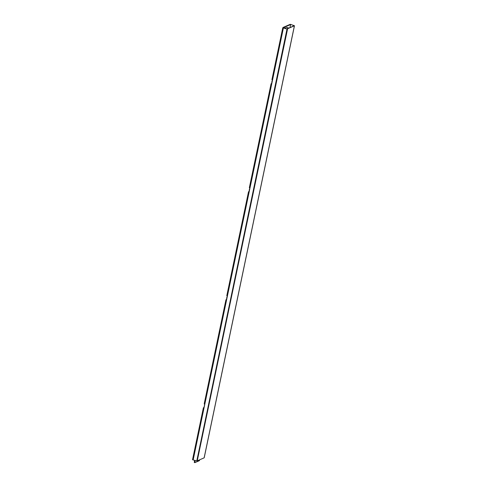 <?xml version="1.0" encoding="UTF-8"?>
<svg xmlns="http://www.w3.org/2000/svg" width="487" height="487" viewBox="0 0 487 487"><rect width="100%" height="100%" fill="white"/><g stroke="black" fill="none" stroke-linecap="round" stroke-linejoin="round"><path stroke-width="0.73" d="M289.996 27.522L290.617 24.539L290.106 24.38L283.318 27.327L283.811 27.595M272.349 79.831L272.087 81.085M271.825 82.34L271.576 83.52M249.782 187.842L249.521 189.096M249.259 190.35L249.015 191.537M227.222 295.859L226.96 297.107M226.698 298.361L226.449 299.548M204.656 403.869L204.394 405.123M204.631 405.044L203.883 407.558M290.617 24.539L283.83 27.485M195.171 460.495L194.867 462.644L199.353 460.696L199.694 459.783M194.654 460.355L194.276 462.157L194.794 462.626M197.351 460.799L204.138 457.853L294.398 25.805L287.61 28.751L197.186 460.751M294.398 25.805L290.526 24.35L294.191 25.677L287.312 28.879M272.032 82.406L271.789 81.786L272.324 81.006M249.472 190.417L249.222 189.796L249.764 189.023M226.905 298.428L226.656 297.807L227.198 297.033M249.995 187.909L249.356 187.708L271.082 83.74L271.716 83.941L249.995 187.909L227.429 295.919L226.796 295.725L248.516 191.75L249.149 191.951M272.556 79.898L271.923 79.698L282.783 27.735L283.416 27.911L271.716 83.941M271.801 83.527L271.082 83.74M288.791 28.051L286.916 27.388L285.339 28.069L283.361 27.485L282.783 27.735M204.863 403.936L204.23 403.735L225.95 299.761L226.583 299.962L193.156 459.959L196.791 460.921L286.995 29.135L287.464 28.934L287.02 28.733L288.809 27.954M226.668 299.554L225.95 299.761M249.234 191.537L248.516 191.75M284.024 27.649L283.416 27.911L286.995 29.135M227.429 295.919L226.583 299.962M196.791 460.921L197.259 460.72L287.464 28.934M193.156 459.959L192.529 459.74L203.383 407.777L204.016 407.972M204.108 407.564L203.383 407.777M194.276 462.157L194.788 462.309M293.764 25.415L293.655 25.933M194.313 462.492L194.824 462.65M294.471 25.732L204.211 457.78"/></g></svg>
